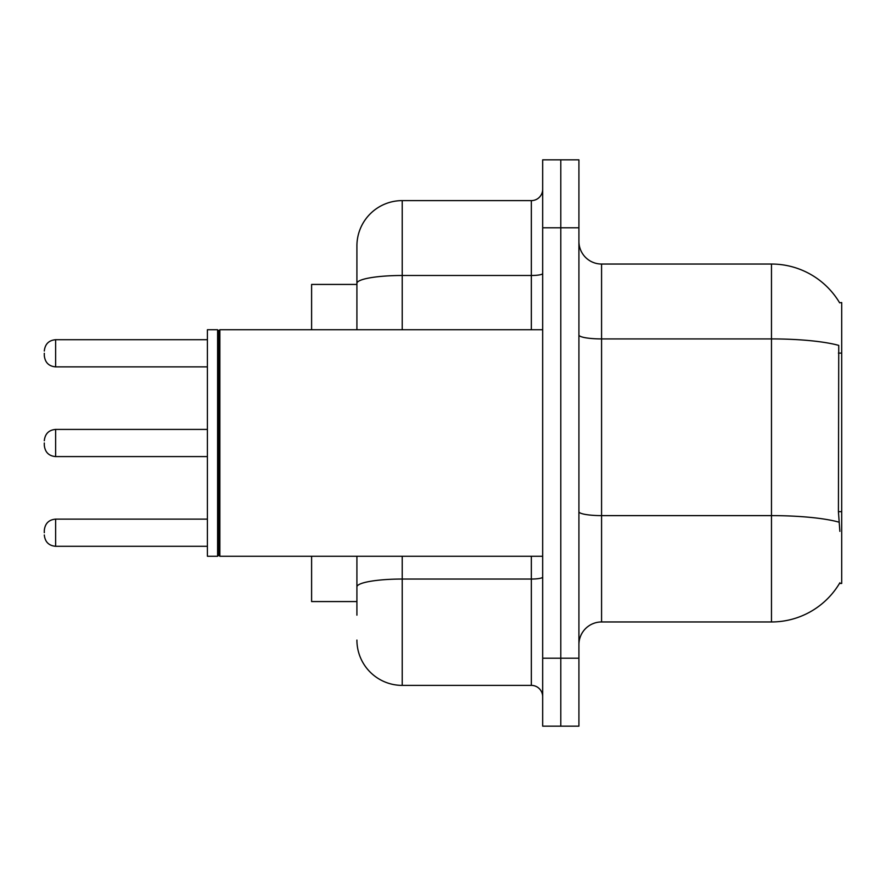 <?xml version="1.0" encoding="UTF-8"?>
<svg xmlns="http://www.w3.org/2000/svg" width="886" height="886" viewBox="0 0 886 886"><rect width="100%" height="100%" fill="white"/><g stroke="black" fill="none" stroke-linecap="round" stroke-linejoin="round"><path stroke-width="1.33" d="M839.64 302.835A79.286 79.286 0 0 0 771.473 264.039A79.286 79.286 0 0 1 839.64 302.835L841.7 302.547L841.7 583.453L839.474 583.453L839.873 582.778A79.286 79.286 0 0 1 771.473 621.961L601.572 621.961A22.648 22.648 0 0 0 578.923 644.62M356.914 284.428L311.606 284.428L311.606 329.736M356.914 601.572L311.606 601.572L311.606 556.264M560.794 658.209L560.794 726.166L578.923 726.166L578.923 658.209L560.794 658.209L560.794 726.166L542.675 726.166L542.675 658.209L560.794 658.209L560.794 227.791L560.794 658.209M542.675 658.209L542.675 159.834L560.794 159.834L560.794 227.791L560.794 159.834L578.923 159.834L578.923 658.209M839.873 531.345L838.422 511.665L838.743 345.396A79.286 13.766 180 0 0 771.473 338.917L771.473 264.039L601.572 264.039A22.648 22.648 0 0 1 578.923 241.38A22.648 22.648 0 0 0 601.572 264.039L601.572 621.961M356.914 615.161L356.914 556.264M542.675 159.834L560.794 159.834M402.222 556.264L402.222 685.387L531.345 685.387L531.345 556.264M356.914 245.92L356.914 283.354L356.914 245.92A45.308 45.308 0 0 1 402.222 200.613L531.345 200.613A11.33 11.33 0 0 0 542.675 189.283M356.914 329.736L356.914 283.354A45.308 7.863 180 0 1 402.222 275.491L531.345 275.491L531.345 200.613M542.675 696.717A11.33 11.33 0 0 0 531.345 685.387M402.222 685.387A45.308 45.308 0 0 1 356.914 640.08M44.3 532.707L44.3 530.437L44.3 532.707M44.3 443L44.3 445.27L44.3 443M44.3 353.292L44.3 355.563L44.3 353.292M219.861 556.264L218.731 555.134L218.731 330.866L219.861 329.736L219.861 556.264L542.675 556.264M217.602 556.264L207.402 556.264L207.402 329.736L217.602 329.736L217.602 556.264L218.731 555.134M841.7 511.665L838.422 511.665M841.7 353.093L838.422 353.093M771.473 621.961L771.473 338.917L601.572 338.917A22.648 3.932 0 0 1 578.923 334.986M838.987 522.164A79.286 13.766 180 0 0 771.473 515.619L601.572 515.619A22.648 3.932 0 0 1 578.923 511.676M578.923 227.791L542.675 227.791M542.675 577.074A11.33 1.971 0 0 1 531.345 579.045L402.222 579.045A45.308 7.863 180 0 0 356.914 586.909M402.222 200.613L402.222 329.736M531.345 329.736L531.345 275.491A11.33 1.971 0 0 0 542.675 273.519M44.3 530.437C45.031 523.504 48.808 519.728 55.63 519.118L55.63 546.297L207.402 546.297M207.402 429.411L55.63 429.411L55.63 456.589C48.808 455.98 45.031 452.203 44.3 445.27M207.402 339.703L55.63 339.703L55.63 366.882C48.808 366.272 45.031 362.496 44.3 355.563M55.63 519.118L207.402 519.118M55.63 546.297C48.808 545.687 45.031 541.911 44.3 534.978M55.63 456.589L207.402 456.589M55.63 429.411C48.808 430.02 45.031 433.797 44.3 440.73M55.63 366.882L207.402 366.882M55.63 339.703C48.808 340.313 45.031 344.089 44.3 351.022M218.731 330.866L217.602 329.736M219.861 329.736L542.675 329.736"/></g></svg>

